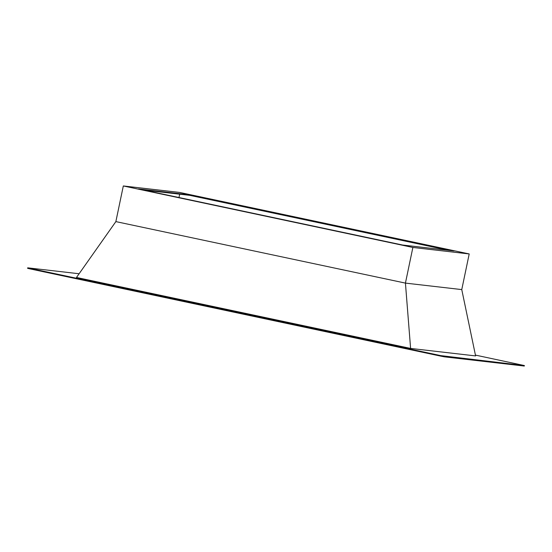 <?xml version="1.0" encoding="UTF-8"?>
<svg xmlns="http://www.w3.org/2000/svg" width="552" height="552" viewBox="0 0 552 552"><rect width="100%" height="100%" fill="white"/><g stroke="black" fill="none" stroke-linecap="round" stroke-linejoin="round"><path stroke-width="0.83" d="M402.629 245.033L454.006 250.953L189.902 194.863L138.517 188.943L402.629 245.033M448.783 250.353L189.798 195.346L143.644 190.026M189.798 195.346L189.902 194.863M79.115 273.751L27.703 267.83L30.263 268.431L30.16 268.921L440.641 356.102L440.744 355.612L524.4 365.562L475.438 355.102M30.263 268.431L440.744 355.612M444.546 356.364L444.443 356.847L524.296 366.045L524.4 365.562M30.16 268.921L27.6 268.313L27.703 267.83M410.605 348.429L405.43 283.107L115.865 221.607L76.493 277.47L410.605 348.429L475.603 355.923L461.762 289.593L469.207 253.941L179.648 192.441L123.317 185.955L412.875 247.455L469.207 253.941M412.875 247.455L405.43 283.107L461.762 289.593M115.865 221.607L123.317 185.955M184.527 193.621L186.072 193.924L184.527 193.621M407.507 246.213L409.046 246.516L407.507 246.213M130.672 187.418L132.211 187.714L130.672 187.418M461.362 252.423L462.907 252.719L461.362 252.423M444.443 356.847L440.641 356.102M178.986 197.533L179.69 194.18"/></g></svg>
